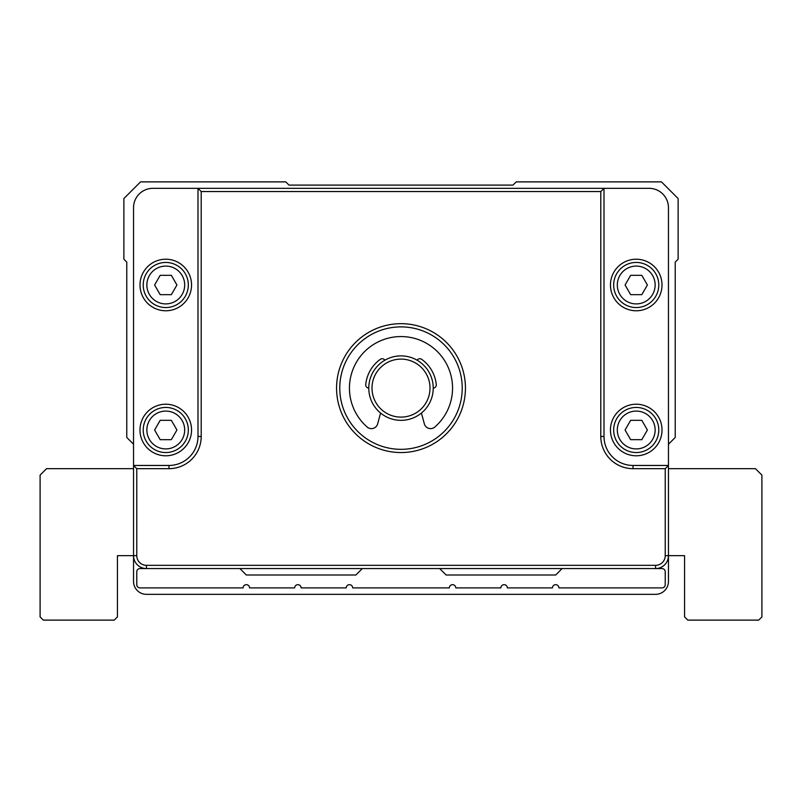 <?xml version="1.0" encoding="UTF-8"?>
<svg xmlns="http://www.w3.org/2000/svg" width="802" height="802" viewBox="0 0 802 802"><rect width="100%" height="100%" fill="white"/><g stroke="black" fill="none" stroke-linecap="round" stroke-linejoin="round"><path stroke-width="1.2" d="M133.543 444.228L126.776 437.461L126.776 262.114L123.879 259.216L123.879 198.545L140.54 181.884L285.783 181.884L289.001 185.102L512.999 185.102L516.217 181.884L661.46 181.884L678.121 198.545L678.121 259.216L675.224 262.114L675.224 437.461L668.457 444.228M668.457 468.669L755.454 468.669L761.9 475.115L761.9 616.898L758.682 620.116L687.785 620.116L684.567 616.898L684.567 555.676L668.457 555.676L668.457 581.45A12.892 12.892 0 0 1 655.565 594.342L146.435 594.342A12.892 12.892 0 0 1 133.543 581.45L133.543 465.451L168.991 465.451A29.002 29.002 0 0 0 197.994 436.448L197.994 188.33L649.119 188.33A19.338 19.338 0 0 1 668.457 207.658L668.457 555.676A12.892 12.892 0 0 1 655.565 568.558L146.435 568.558A12.892 12.892 0 0 1 133.543 555.676L117.433 555.676L117.433 616.898L114.215 620.116L43.318 620.116L40.1 616.898L40.1 475.115L46.546 468.669L133.543 468.669M197.994 188.33L152.881 188.33A19.338 19.338 0 0 0 133.543 207.658L133.543 465.451L136.771 468.669L136.771 555.676A9.664 9.664 0 0 0 146.435 565.34L655.565 565.34A9.664 9.664 0 0 0 665.229 555.676L665.229 468.669L633.009 468.669A32.22 32.22 0 0 1 600.788 436.448L600.788 191.548L201.212 191.548L197.994 188.33M600.788 191.548L604.006 188.33L604.006 436.448A29.002 29.002 0 0 0 633.009 465.451L668.457 465.451L665.229 468.669M201.212 191.548L201.212 436.448A32.22 32.22 0 0 1 168.991 468.669L136.771 468.669M401 323.667A64.451 64.451 0 0 1 456.809 420.338A64.451 64.451 0 0 1 345.191 420.338A64.451 64.451 0 0 1 401 323.667M401 326.885A61.223 61.223 0 0 0 339.777 388.108A61.223 61.223 0 0 0 401 449.331A61.223 61.223 0 0 0 462.223 388.108A61.223 61.223 0 0 0 401 326.885M662.011 430.002A25.774 25.774 0 0 1 623.344 452.328A25.774 25.774 0 0 1 623.344 407.677A25.774 25.774 0 0 1 662.011 430.002M658.783 430.002A22.556 22.556 0 0 0 624.948 410.464A22.556 22.556 0 0 0 624.948 449.531A22.556 22.556 0 0 0 658.783 430.002M655.144 430.002A18.907 18.907 0 0 0 626.773 413.621A18.907 18.907 0 0 0 626.773 446.373A18.907 18.907 0 0 0 655.144 430.002M647.394 430.002L641.811 439.666L630.653 439.666L625.069 430.002L630.653 420.338L641.811 420.338L647.394 430.002M662.011 285.001A25.774 25.774 0 0 1 623.344 307.316A25.774 25.774 0 0 1 623.344 262.675A25.774 25.774 0 0 1 662.011 285.001M658.783 285.001A22.556 22.556 0 0 0 624.948 265.462A22.556 22.556 0 0 0 624.948 304.529A22.556 22.556 0 0 0 658.783 285.001M655.144 285.001A18.907 18.907 0 0 0 626.773 268.62A18.907 18.907 0 0 0 626.773 301.372A18.907 18.907 0 0 0 655.144 285.001M647.394 285.001L641.811 294.665L630.653 294.665L625.069 285.001L630.653 275.327L641.811 275.327L647.394 285.001M191.548 285.001A25.774 25.774 0 0 1 152.881 307.316A25.774 25.774 0 0 1 152.881 262.675A25.774 25.774 0 0 1 191.548 285.001M188.33 285.001A22.556 22.556 0 0 0 154.495 265.462A22.556 22.556 0 0 0 154.495 304.529A22.556 22.556 0 0 0 188.33 285.001M184.681 285.001A18.907 18.907 0 0 0 156.32 268.62A18.907 18.907 0 0 0 156.32 301.372A18.907 18.907 0 0 0 184.681 285.001M176.931 285.001L171.347 294.665L160.189 294.665L154.606 285.001L160.189 275.327L171.347 275.327L176.931 285.001M191.548 430.002A25.774 25.774 0 0 1 152.881 452.328A25.774 25.774 0 0 1 152.881 407.677A25.774 25.774 0 0 1 191.548 430.002M188.33 430.002A22.556 22.556 0 0 0 154.495 410.464A22.556 22.556 0 0 0 154.495 449.531A22.556 22.556 0 0 0 188.33 430.002M184.681 430.002A18.907 18.907 0 0 0 156.32 413.621A18.907 18.907 0 0 0 156.32 446.373A18.907 18.907 0 0 0 184.681 430.002M176.931 430.002L171.347 439.666L160.189 439.666L154.606 430.002L160.189 420.338L171.347 420.338L176.931 430.002M421.431 413.03L424.338 423.857A6.446 6.446 0 0 0 434.784 427.055A51.559 51.559 0 0 0 438.303 352.529A51.559 51.559 0 0 0 363.697 352.529A51.559 51.559 0 0 0 367.216 427.055A6.446 6.446 0 0 0 377.662 423.857L380.569 413.03M368.78 388.108A3.218 3.218 0 0 1 365.732 384.569A35.448 35.448 0 0 1 380.298 359.336A3.218 3.218 0 0 1 384.89 360.208M417.11 360.208A3.218 3.218 0 0 1 421.702 359.336A35.448 35.448 0 0 1 436.268 384.569A3.218 3.218 0 0 1 433.22 388.108M401 355.887A32.22 32.22 0 0 1 428.91 404.218A32.22 32.22 0 0 1 373.09 404.218A32.22 32.22 0 0 1 401 355.887M401 359.106A29.002 29.002 0 0 0 375.887 402.614A29.002 29.002 0 0 0 426.113 402.614A29.002 29.002 0 0 0 401 359.106M562.112 568.558L555.676 575.004L446.112 575.004L439.666 568.558M362.334 568.558L355.887 575.004L246.324 575.004L239.888 568.558M146.435 565.34L146.435 568.558L139.989 568.558A3.218 3.218 0 0 0 136.771 571.786L136.771 584.668A3.218 3.218 0 0 0 139.989 587.896L243.106 587.896A3.218 3.218 0 0 1 246.324 584.668A3.218 3.218 0 0 1 249.552 587.896L294.665 587.896A3.218 3.218 0 0 1 297.883 584.668A3.218 3.218 0 0 1 301.111 587.896L346.223 587.896A3.218 3.218 0 0 1 349.441 584.668A3.218 3.218 0 0 1 352.669 587.896L449.331 587.896A3.218 3.218 0 0 1 452.559 584.668A3.218 3.218 0 0 1 455.777 587.896L500.889 587.896A3.218 3.218 0 0 1 504.117 584.668A3.218 3.218 0 0 1 507.335 587.896L552.448 587.896A3.218 3.218 0 0 1 555.676 584.668A3.218 3.218 0 0 1 558.894 587.896L662.011 587.896A3.218 3.218 0 0 0 665.229 584.668L665.229 571.786A3.218 3.218 0 0 0 662.011 568.558L655.565 568.558L655.565 565.34M684.567 555.676L665.229 555.676M136.771 555.676L117.433 555.676M201.212 436.448L197.994 436.448M604.006 436.448L600.788 436.448M168.991 468.669L168.991 465.451M633.009 465.451L633.009 468.669"/></g></svg>
